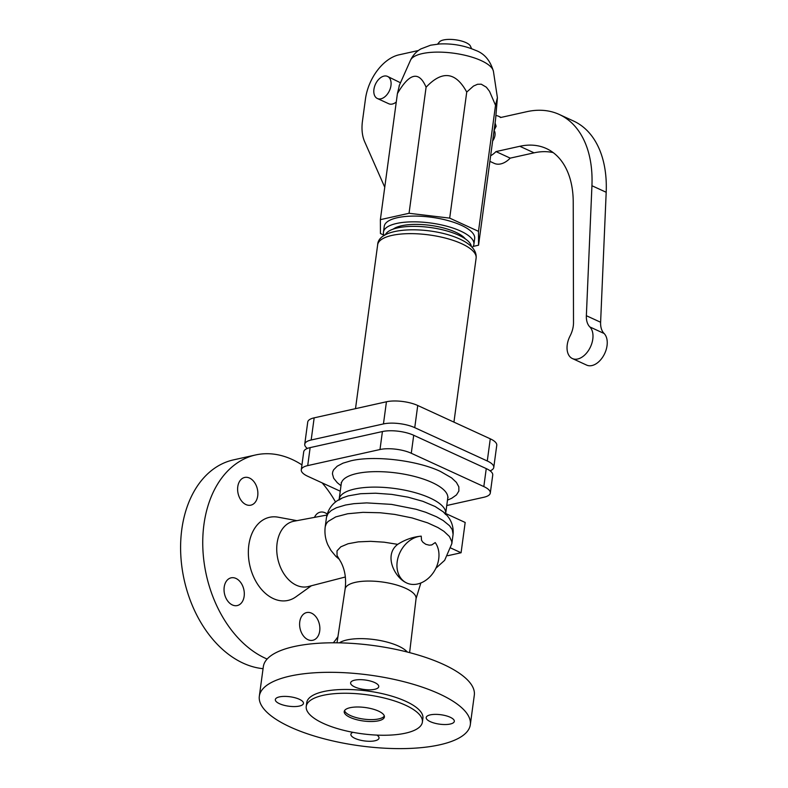 <?xml version="1.0" encoding="UTF-8"?>
<svg xmlns="http://www.w3.org/2000/svg" width="788" height="788" viewBox="0 0 788 788"><rect width="100%" height="100%" fill="white"/><g stroke="black" fill="none" stroke-linecap="round" stroke-linejoin="round"><path stroke-width="1.18" d="M301.942 464.9A106.449 74.17 77.5 0 0 292.181 459.483A106.449 74.17 77.5 0 0 255.637 454.952L233.484 459.877A106.449 74.17 77.5 0 0 180.757 554.378A106.449 74.17 77.5 0 0 243.157 663.161A106.449 74.17 77.5 0 0 263.054 668.677M344.543 710.618A20.271 6.806 -172.3 0 0 350.374 715.514A20.271 6.806 -172.3 0 0 370.527 719.621A20.271 6.806 -172.3 0 0 384.337 715.996M350.118 717.415A20.271 6.806 -172.3 0 0 371.601 721.513A20.271 6.806 -172.3 0 0 384.406 716.972A20.271 6.806 -172.3 0 0 378.506 711.101A20.271 6.806 -172.3 0 0 357.023 706.994A20.271 6.806 -172.3 0 0 344.218 711.534A20.271 6.806 -172.3 0 0 350.118 717.415M422.388 722.104L422.9 718.321A58.598 19.661 -172.3 0 0 405.859 701.34A58.598 19.661 -172.3 0 0 343.755 689.48A58.598 19.661 -172.3 0 0 306.759 702.62L306.246 706.403A58.598 19.661 -172.3 0 0 323.287 723.374A58.598 19.661 -172.3 0 0 385.381 735.243A58.598 19.661 -172.3 0 0 422.388 722.104A58.598 19.661 -172.3 0 0 405.347 705.132A58.598 19.661 -172.3 0 0 343.243 693.263A58.598 19.661 -172.3 0 0 306.246 706.403M470.318 724.733L474.307 695.203A106.449 35.706 -172.3 0 0 443.349 664.363A106.449 35.706 -172.3 0 0 330.536 642.811A106.449 35.706 -172.3 0 0 263.33 666.678L259.331 696.208A106.449 35.706 -172.3 0 0 290.289 727.038A106.449 35.706 -172.3 0 0 403.101 748.6A106.449 35.706 -172.3 0 0 470.318 724.733A106.449 35.706 -172.3 0 0 439.359 693.893A106.449 35.706 -172.3 0 0 326.547 672.331A106.449 35.706 -172.3 0 0 259.331 696.208M407.327 652.031A36.701 12.312 -172.3 0 0 398.452 646.071A36.701 12.312 -172.3 0 0 339.372 642.841M296.928 520.661L278.095 517.184A42.582 29.668 77.5 0 0 248.437 549.128A42.582 29.668 77.5 0 0 273.367 598.614A42.582 29.668 77.5 0 0 295.825 596.89L311.398 585.76M326.912 515.047L293.885 521.232A33.46 23.315 77.5 0 0 276.755 550.654A33.46 23.315 77.5 0 0 296.386 585.238A33.46 23.315 77.5 0 0 308.404 586.528L345.361 576.993M255.637 454.952A106.449 74.17 77.5 0 0 202.9 549.453A106.449 74.17 77.5 0 0 265.31 658.236A106.449 74.17 77.5 0 0 267.132 659.054M299.332 699.271A14.194 4.758 7.7 0 1 303.459 703.389A14.194 4.758 7.7 0 1 294.505 706.57A14.194 4.758 7.7 0 1 279.464 703.694A14.194 4.758 7.7 0 1 275.337 699.577A14.194 4.758 7.7 0 1 284.291 696.395A14.194 4.758 7.7 0 1 299.332 699.271M376.94 735.105A14.194 4.758 7.7 0 1 379.028 738.1A14.194 4.758 7.7 0 1 370.065 741.281A14.194 4.758 7.7 0 1 355.024 738.405A14.194 4.758 7.7 0 1 350.896 734.298A14.194 4.758 7.7 0 1 352.837 732.308M430.317 721.66A14.194 4.758 7.7 0 1 426.19 717.553A14.194 4.758 7.7 0 1 435.153 714.371A14.194 4.758 7.7 0 1 450.194 717.247A14.194 4.758 7.7 0 1 454.321 721.355A14.194 4.758 7.7 0 1 445.358 724.536A14.194 4.758 7.7 0 1 430.317 721.66M374.625 682.526A14.194 4.758 7.7 0 1 378.752 686.644A14.194 4.758 7.7 0 1 369.789 689.825A14.194 4.758 7.7 0 1 354.748 686.949A14.194 4.758 7.7 0 1 350.621 682.841A14.194 4.758 7.7 0 1 359.584 679.66A14.194 4.758 7.7 0 1 374.625 682.526M237.769 486.728A14.194 9.889 -102.5 0 1 244.664 477.459A14.194 9.889 -102.5 0 1 257.715 495.898A14.194 9.889 -102.5 0 1 250.83 505.167A14.194 9.889 -102.5 0 1 237.769 486.728M244.152 596.28A14.194 9.889 -102.5 0 1 237.257 605.558A14.194 9.889 -102.5 0 1 224.196 587.119A14.194 9.889 -102.5 0 1 231.091 577.84A14.194 9.889 -102.5 0 1 244.152 596.28M319.711 630.991A14.194 9.889 -102.5 0 1 312.816 640.27A14.194 9.889 -102.5 0 1 299.765 621.83A14.194 9.889 -102.5 0 1 306.66 612.562A14.194 9.889 -102.5 0 1 319.711 630.991M314.461 517.381A14.194 9.889 -102.5 0 1 320.233 512.17A14.194 9.889 -102.5 0 1 327.178 514.052M446.757 505.512L483.871 497.258A22.3 7.486 -172.3 0 0 490.303 493.042A22.3 7.486 -172.3 0 0 483.822 486.58L411.277 453.258A22.3 7.486 -172.3 0 0 379.993 449.524L307.714 465.6A22.3 7.486 -172.3 0 0 301.282 469.815A22.3 7.486 -172.3 0 0 307.763 476.277L340.249 491.2M435.882 568.237L444.649 560.337L451.82 543.72L451.8 541.612L449.426 536.5L443.91 531.309L437.872 527.527L427.638 522.858L412.075 517.933L394.63 514.397L380.24 512.761L362.943 512.348L347.705 513.756L335.747 516.898L328.035 521.498L326.281 523.675L325.237 526.611C324.429 533.043 325.326 539.15 327.916 544.951L330.94 550.398L335.865 556.367L339.431 559.441M406.529 582.884C394.699 577.693 383.411 555.136 397.704 544.35L384.111 542.183L370.616 541.336L358.274 541.868L348.069 543.75L340.79 546.833L337.018 550.861L337.047 555.53L341.017 562.277C345.016 570.029 346.385 578.944 345.124 589.02L337.008 642.801M397.704 544.35C405.101 539.622 412.942 536.894 421.225 536.155L421.521 540.223L422.91 542.262L425.796 544.301L429.263 545.178L431.765 544.932L435.212 542.577A25.344 19.582 118.3 0 1 432.819 573.359A25.344 19.582 118.3 0 1 405.948 582.608L405.79 582.519M421.225 536.155A25.344 19.582 118.3 0 0 398.462 556.239A25.344 19.582 118.3 0 0 405.948 582.608M301.282 469.815L303.715 451.829A22.3 7.486 7.7 0 1 310.137 447.614L382.416 431.548A22.3 7.486 7.7 0 1 413.71 435.271L486.255 468.594A22.3 7.486 7.7 0 1 492.736 475.056L490.303 493.042M333.354 642.781A106.449 74.17 77.5 0 0 337.924 636.694M335.56 502.025A106.449 74.17 77.5 0 0 322.164 482.886M445.673 513.5L465.176 522.464L461.079 552.752L447.791 555.707M461.079 552.752L450.933 548.084M490.116 470.82A22.3 7.486 -172.3 0 0 493.771 467.442A22.3 7.486 -172.3 0 0 487.279 460.98L414.744 427.657A22.3 7.486 -172.3 0 0 383.451 423.924L311.171 439.999A22.3 7.486 -172.3 0 0 304.739 444.215A22.3 7.486 -172.3 0 0 307.369 448.441M304.739 444.215L307.734 422.053A22.3 7.486 7.7 0 1 314.166 417.847L386.445 401.772A22.3 7.486 7.7 0 1 417.739 405.495L490.274 438.817A22.3 7.486 7.7 0 1 496.765 445.279L493.771 467.442M385.312 234.863A43.596 14.627 7.7 0 1 414.311 226.353A43.596 14.627 7.7 0 1 458.695 235.188A43.596 14.627 7.7 0 1 471.372 246.496M393.163 229.131A38.523 12.923 7.7 0 1 455.651 232.194A38.523 12.923 7.7 0 1 465.334 238.882M384.13 235.573A45.625 15.307 7.7 0 1 383.47 232.076A45.625 15.307 7.7 0 1 412.272 221.842A45.625 15.307 7.7 0 1 460.625 231.081A45.625 15.307 7.7 0 1 473.893 244.3A45.625 15.307 7.7 0 1 472.327 247.491M383.47 232.076L384.249 226.323A45.625 15.307 7.7 0 1 413.05 216.089A45.625 15.307 7.7 0 1 461.404 225.329A45.625 15.307 7.7 0 1 474.671 238.547L473.893 244.3M473.125 246.417L478.552 245.206L478.483 231.347L449.692 218.118L409.051 213.282L380.368 219.655L380.437 233.524L383.923 235.129M495.081 123.007L496.154 126.287L494.096 130.256M496.154 126.287L494.726 125.627M495.977 115.521A22.3 14.145 114.7 0 1 498.617 116.279A22.3 14.145 114.7 0 1 500.587 117.52L526.788 111.689A111.522 70.703 114.7 0 1 559.273 114.467A111.522 70.703 114.7 0 1 591.936 185.732L586.361 315.712A20.271 12.854 -65.3 0 0 589.848 326.941A18.252 11.574 114.7 0 1 589.572 348.68A18.252 11.574 114.7 0 1 572.393 358.55A18.252 11.574 114.7 0 1 570.098 335.915A20.271 12.854 -65.3 0 0 573.506 322.666L573.231 202.132A91.241 57.849 -65.3 0 0 546.399 148.558A91.241 57.849 -65.3 0 0 519.824 146.282L495.987 151.591A22.3 14.145 114.7 0 1 490.648 155.748M492.648 140.944A8.107 5.142 -65.3 0 0 494.086 130.355M572.393 358.55L586.646 365.1A18.252 11.574 -65.3 0 0 603.825 355.23A18.252 11.574 -65.3 0 0 604.091 333.482A20.271 12.854 114.7 0 1 600.614 322.253L606.189 192.272A111.522 70.703 -65.3 0 0 573.516 121.007L559.273 114.467M489.89 161.363L494.243 163.362A22.3 14.145 -65.3 0 0 510.23 158.132L534.077 152.833A91.241 57.849 114.7 0 1 553.176 152.596M495.987 151.591L510.23 158.132M399.28 85.971L397.408 93.614C409.484 72.841 419.049 70.713 426.091 87.232C442.157 70.201 455.71 71.816 466.732 92.068L473.519 86.05L477.538 84.277L481.251 84.198L486.363 87.212L489.535 91.359L495.524 105.297L497.405 97.692L495.593 119.165L478.552 245.206M466.732 92.068L449.692 218.118M478.483 231.347L495.524 105.297M426.091 87.232L409.051 213.282M397.408 93.614L380.368 219.655M377.363 98.51A12.165 7.713 114.7 0 1 374.487 86.778A12.165 7.713 114.7 0 1 383.983 76.101A12.165 7.713 114.7 0 1 387.529 76.406A12.165 7.713 114.7 0 1 390.405 88.138A12.165 7.713 114.7 0 1 380.909 98.815A12.165 7.713 114.7 0 1 377.363 98.51L388.77 103.75A12.165 7.713 -65.3 0 0 392.306 104.046A12.165 7.713 -65.3 0 0 396.266 102.016M400.491 82.77L387.529 76.406M384.751 187.219L364.657 141.712A40.552 25.709 114.7 0 1 362.46 121.145L365.455 99.002A40.552 25.709 114.7 0 1 398.964 54.835L418.467 50.501M437.616 44.108L439.438 41.922A15.977 5.358 7.7 0 1 450.598 39.4A15.977 5.358 7.7 0 1 465.974 42.621A15.977 5.358 7.7 0 1 470.426 46.118L471.598 48.708M420.861 582.962L416.064 598.614A35.795 12.007 -172.3 0 0 405.653 588.311A35.795 12.007 -172.3 0 0 367.799 581.061A35.795 12.007 -172.3 0 0 345.124 589.02M443.437 511.973L435.143 506.517L422.88 501.326L408.017 497.169L391.794 494.391L375.541 493.209L360.589 493.721L348.178 495.898L342.386 497.927L338.85 500.134L339.175 499.168A53.732 18.026 -172.3 0 1 373.098 487.122A53.732 18.026 -172.3 0 1 430.041 498.006A53.732 18.026 -172.3 0 1 445.663 513.569L447.761 498.095A53.732 18.026 -172.3 0 0 432.139 482.522A53.732 18.026 -172.3 0 0 375.196 471.648A53.732 18.026 -172.3 0 0 341.263 483.694L341.204 482.68M447.486 500.104L451.721 498.272L456.459 494.923L458.862 491.052L458.833 486.817L456.39 482.374L451.613 477.892L440.512 471.48C417.147 460.33 374.192 455.208 350.906 460.813L343.046 463.147L337.215 466.181L333.629 469.806L332.733 471.795L332.438 473.884L333.679 478.237L337.303 482.719L340.997 485.704M341.765 498.223L341.756 498.223C337.225 500.321 328.803 505.147 326.508 517.204L328.025 513.569L331.344 510.437L336.377 507.758L345.508 505.019L353.911 503.67L366.706 502.892L391.557 504.389L416.133 509.275L425.599 512.23L436.532 516.78L443.161 520.513L449.524 525.704L452.263 529.625L453.09 534.323C454.075 522.07 447.239 515.194 443.417 511.964L445.722 514.584L445.663 513.569M310.137 447.614L307.714 465.6M382.416 431.548L379.993 449.524M413.71 435.271L411.277 453.258M486.255 468.594L483.822 486.58M311.171 439.999L314.166 417.847M487.279 460.98L490.274 438.817M383.451 423.924L386.445 401.772M414.744 427.657L417.739 405.495M355.506 408.647L377.659 244.782A49.674 16.666 7.7 0 1 391.981 235.405A49.674 16.666 7.7 0 1 461.669 243.709A49.674 16.666 7.7 0 1 476.119 258.1L453.937 422.132M589.848 326.941L604.091 333.482M586.361 315.712L600.614 322.253M519.824 146.282L534.077 152.833M591.936 185.732L606.189 192.272M399.063 85.981L410.518 60.213A42.04 14.105 7.7 0 1 438.601 52.116A42.04 14.105 7.7 0 1 481.241 60.637A42.04 14.105 7.7 0 1 493.446 71.432L497.405 97.692M416.064 598.614L409.612 652.622M339.175 499.168L341.263 483.694M451.82 543.72L453.09 534.323M377.659 244.782C378.24 225.861 431.647 225.89 459.956 239.128C471.441 244.487 476.829 250.811 476.119 258.1M501.07 117.412L498.617 116.279M410.518 60.213C412.902 55.229 416.359 51.456 420.92 48.905L430.622 45.202L439.468 43.97C452.253 43.379 464.211 45.477 475.331 50.255C484.256 53.377 490.294 60.43 493.446 71.432M448.086 497.13L447.761 498.095M325.237 526.611L326.508 517.204"/></g></svg>
